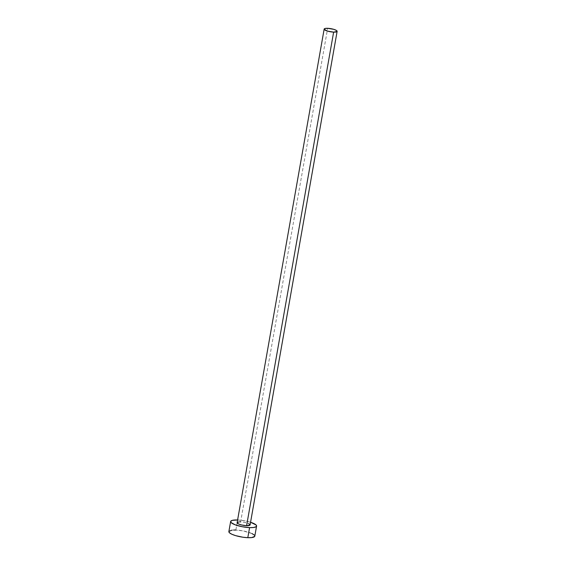 <?xml version="1.0" encoding="UTF-8"?>
<svg xmlns="http://www.w3.org/2000/svg" width="566" height="566" viewBox="0 0 566 566"><rect width="100%" height="100%" fill="white"/><g stroke="black" fill="none" stroke-linecap="round" stroke-linejoin="round"><path stroke-width="0.42" stroke-dasharray="2.83 2.12" d="M250.094 524.937A6.58 1.571 10 0 0 240.628 521.88L327.657 28.307L240.628 521.88L244.335 522.326L248.679 523.642M254.806 536.151A13.167 3.141 10 0 0 235.866 530.045L237.642 519.97A13.167 3.141 -170 0 1 250.568 522.255L245.05 520.869L237.642 519.97L235.866 530.045A13.167 3.141 10 0 0 228.869 531.58M238.654 521.944L239.56 521.873M254.735 536.363L254.304 535.047M251.976 533.561L243.274 530.936L235.866 530.045M233.737 530.031L231.911 530.165M228.94 531.375L228.912 531.99M240.628 521.88A6.58 1.571 10 0 0 237.133 522.651"/><path stroke-width="0.85" d="M250.066 525.043L246.599 525.701A6.58 1.571 10 0 0 250.094 524.937L337.131 31.356A6.58 1.571 -170 0 1 333.629 32.128L246.599 525.701L241.654 524.986L238.548 523.946L237.14 522.828L238.654 521.944M324.162 29.071L237.133 522.651A6.58 1.571 10 0 0 246.599 525.701L333.629 32.128A6.58 1.571 -170 0 1 324.162 29.071A6.58 1.571 -170 0 1 327.657 28.307A6.58 1.571 -170 0 1 337.131 31.356M230.645 521.505L228.869 531.58A13.167 3.141 10 0 0 247.809 537.686A13.167 3.141 10 0 0 254.806 536.151L256.582 526.083A13.167 3.141 -170 0 1 249.585 527.611L247.809 537.686L249.585 527.611A13.167 3.141 -170 0 1 230.645 521.505A13.167 3.141 -170 0 1 237.607 519.97M237.642 519.97L232.251 520.366L230.716 521.3L231.147 522.609L235.251 524.845L242.177 526.72L249.585 527.611L253.54 527.491L255.981 526.812L256.547 525.665L256.08 524.979L250.568 522.255A13.167 3.141 -170 0 1 256.582 526.083M239.56 521.873L240.628 521.88M248.679 523.642L250.08 524.732M231.911 530.165L228.94 531.375L229.371 532.684L231.699 534.177L235.576 535.62L242.941 537.226L247.809 537.686L251.764 537.566L254.735 536.363M254.304 535.047L251.976 533.561M235.866 530.045L233.737 530.031M327.657 28.307L324.962 28.505L324.176 29.276L327.516 31.095L333.629 32.128L337.095 31.463L336.409 30.444L333.777 29.34L327.657 28.307"/></g></svg>
